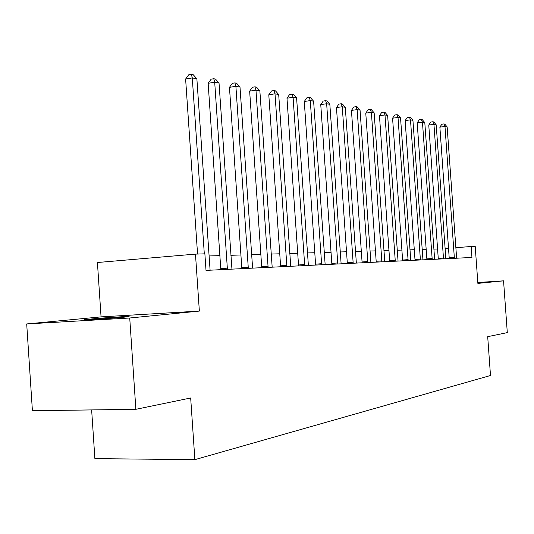 <?xml version="1.0" encoding="UTF-8"?>
<svg xmlns="http://www.w3.org/2000/svg" width="534" height="534" viewBox="0 0 534 534"><rect width="100%" height="100%" fill="white"/><g stroke="black" fill="none" stroke-linecap="round" stroke-linejoin="round"><path stroke-width="0.8" d="M89.312 319.172L84.806 319.672C78.411 320.56 111.099 318.464 124.288 317.136L128.4 316.669C134.208 315.828 102.788 317.843 89.312 319.172M91.641 409.918L94.885 458.639L194.87 459.654L490.492 375.495L487.696 336.667L507.3 332.615L503.555 280.837L477.81 282.486M194.87 459.654L190.678 397.99L135.87 409.311L32.414 410.726L26.7 323.944L129.729 318.004L199.356 311.082L195.471 254.111L97.422 262.514L101.059 316.882L26.7 323.944M135.87 409.311L129.729 318.004M195.471 254.111L204.882 253.85L206.011 270.398L471.943 257.461L471.155 246.494L455.809 247.709M471.155 246.494L475.207 246.388L477.877 283.394L503.555 280.837M437.626 248.998L433.842 249.111M426.219 249.345L422.14 249.465M414.337 249.705L409.938 249.839M401.948 250.079L397.203 250.226M389.012 250.473L383.906 250.633M375.502 250.887L369.995 251.053M361.378 251.314L355.444 251.501M346.593 251.768L340.191 251.961M331.093 252.242L324.198 252.448M314.846 252.736L307.404 252.962M297.772 253.256L289.742 253.496M279.823 253.797L271.152 254.064M260.926 254.378L251.554 254.658M241.001 254.985L230.862 255.292M219.961 255.626L208.988 255.96M448.56 248.283L445.056 248.557M199.356 311.082L101.059 316.882M204.308 253.87L192.287 77.917L196.872 78.798L210.096 270.204M197.56 254.05L185.618 79.039L192.287 77.917L191.379 74.346L193.215 74.707L196.872 78.798M185.618 79.039L188.716 74.793L191.379 74.346M227.411 269.356L214.701 82.229L219.033 83.057L231.943 269.136M220.829 269.677L208.153 83.304L214.701 82.229L213.76 78.738L215.496 79.079L219.033 83.057M208.153 83.304L211.144 79.172L213.76 78.738M248.31 268.342L235.894 86.301L240 87.089L252.609 268.135M241.849 268.655L229.46 87.336L235.894 86.301L234.927 82.897L236.569 83.217L240 87.089M229.46 87.336L232.357 83.311L234.927 82.897M268.108 267.38L255.966 90.159L259.858 90.9L272.18 267.18M261.76 267.688L249.652 91.154L255.966 90.159L254.978 86.835L256.534 87.135L259.858 90.9M249.652 91.154L252.448 87.236L254.978 86.835M286.885 266.466L275.01 93.817L278.695 94.525L290.743 266.279M280.644 266.766L268.796 94.778L275.01 93.817L273.995 90.566L275.471 90.86L278.695 94.525M268.796 94.778L271.512 90.954L273.995 90.566M304.707 265.598L293.086 97.288L296.597 97.962L308.378 265.418M298.579 265.899L286.985 98.216L293.086 97.288L292.058 94.117L293.46 94.391L296.597 97.962M286.985 98.216L289.615 94.491L292.058 94.117M321.662 264.771L310.281 100.592L313.618 101.233L325.153 264.604M315.634 265.064L304.28 101.487L310.281 100.592L309.239 97.488L310.574 97.749L313.618 101.233M304.28 101.487L306.836 97.849L309.239 97.488M337.795 263.99L326.654 103.736L329.838 104.35L341.126 263.829M331.868 264.277L320.754 104.604L326.654 103.736L325.6 100.699L326.875 100.953L329.838 104.35M320.754 104.604L323.237 101.053L325.6 100.699M353.174 263.242L342.261 106.74L345.298 107.321L356.352 263.088M347.347 263.522L336.46 107.574L342.261 106.74L341.193 103.763L342.407 104.003L345.298 107.321M336.46 107.574L338.876 104.103L341.193 103.763M367.853 262.528L357.153 109.597L360.049 110.158L370.883 262.381M362.125 262.808L351.445 110.411L357.153 109.597L356.078 106.687L357.239 106.913L360.049 110.158M351.445 110.411L353.802 107.014L356.078 106.687M381.877 261.847L371.384 112.334L374.154 112.868L384.774 261.7M376.236 262.121L365.77 113.121L371.384 112.334L370.302 109.483L371.41 109.697L374.154 112.868M365.77 113.121L368.059 109.797L370.302 109.483M395.28 261.193L384.987 114.95L387.637 115.457L398.05 261.059M389.733 261.46L379.467 115.711L384.987 114.95L383.906 112.153L384.967 112.36L387.637 115.457M379.467 115.711L381.697 112.46L383.906 112.153M408.109 260.565L398.017 117.453L400.553 117.941L410.766 260.438M402.656 260.832L392.577 118.194L398.017 117.453L396.929 114.71L397.943 114.91L400.553 117.941M392.577 118.194L394.753 115.01L396.929 114.71M420.405 259.971L410.492 119.85L412.929 120.317L422.948 259.844M415.031 260.232L405.146 120.571L410.492 119.85L409.404 117.16L410.379 117.353L412.929 120.317M405.146 120.571L407.268 117.453L409.404 117.16M432.193 259.397L422.461 122.146L424.797 122.6L434.636 259.277M426.906 259.651L417.194 122.847L422.461 122.146L421.373 119.509L422.307 119.696L424.797 122.6M417.194 122.847L419.27 119.796L421.373 119.509M443.507 258.843L433.948 124.355L436.191 124.789L445.857 258.73M438.301 259.097L428.762 125.036L433.948 124.355L432.86 121.765L433.762 121.946L436.191 124.789M428.762 125.036L430.784 122.039L432.86 121.765M454.381 258.316L444.989 126.478L447.145 126.892L456.63 258.209M449.248 258.569L439.876 127.139L444.989 126.478L443.894 123.935L444.762 124.102L447.145 126.892M439.876 127.139L441.852 124.202L443.894 123.935M227.411 269.323L226.089 269.423M227.457 268.141L220.856 268.655M248.317 268.302L247.015 268.408M248.357 267.154L241.875 267.661M268.115 267.34L266.833 267.441M268.148 266.226L261.78 266.72M286.885 266.433L285.63 266.526M286.918 265.338L280.657 265.825M304.714 265.565L303.479 265.658M304.74 264.504L298.586 264.977M321.662 264.737L320.447 264.831M321.688 263.703L315.641 264.17M337.802 263.956L336.607 264.05M337.822 262.948L331.881 263.402M353.181 263.209L352.006 263.295M353.201 262.221L347.354 262.668M367.859 262.494L366.704 262.581M367.873 261.533L362.125 261.967M381.877 261.814L380.742 261.9M381.89 260.872L376.236 261.3M395.28 261.159L394.165 261.246M395.293 260.238L389.733 260.659M408.116 260.539L407.015 260.619M408.123 259.637L402.656 260.051M420.412 259.938L419.33 260.025M420.418 259.057L415.031 259.464M432.2 259.37L431.138 259.451M432.206 258.503L426.906 258.903M443.514 258.816L442.466 258.897M443.514 257.969L438.301 258.363M454.381 258.289L453.353 258.369M454.381 257.461L449.241 257.842"/></g></svg>
